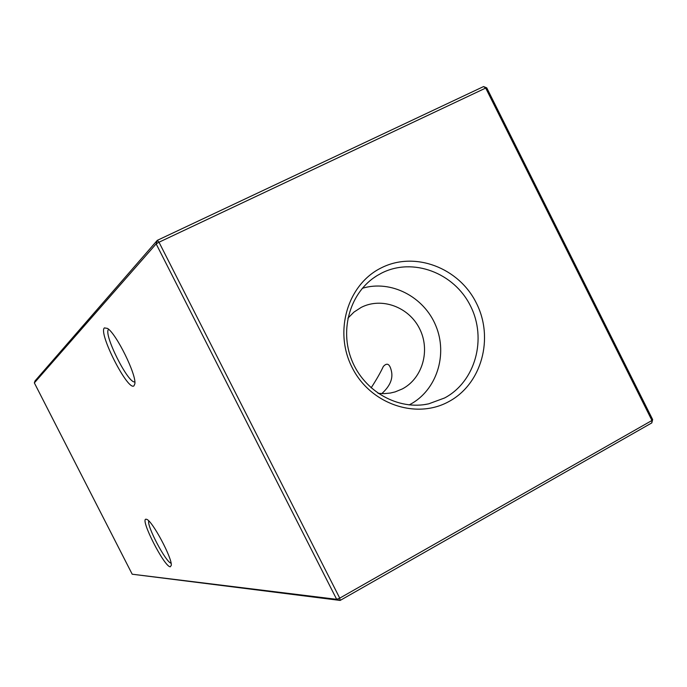 <?xml version="1.0" encoding="UTF-8"?>
<svg xmlns="http://www.w3.org/2000/svg" width="687" height="687" viewBox="0 0 687 687"><rect width="100%" height="100%" fill="white"/><g stroke="black" fill="none" stroke-linecap="round" stroke-linejoin="round"><path stroke-width="1.03" d="M170.307 566.784C164.502 567.282 139.736 518.805 146.005 519.2L146.735 519.355C152.316 520.84 172.3 558.205 171.295 565.324L170.307 566.784M148.787 520.944C146.529 525.692 165.885 562.404 171.089 563.211M133.956 385.854C127.919 391.401 98.001 332.714 104.415 327.888L107.55 328.438C116.412 333.822 136.644 374.965 134.841 383.844L133.956 385.854M108.64 329.313L108.615 329.339C102.895 333.384 128.263 384.17 134.832 381.869M381.345 267.836C347.648 284.263 333.504 331.297 352.139 367.536C370.276 404.033 416.021 419.714 448.748 401.629C481.759 384.076 494.254 338.116 476.314 303.001C458.864 267.638 414.776 250.875 381.345 267.836M381.68 273.057L377.137 275.581C350.559 291.674 339.129 329.073 351.796 360.246C364.222 391.521 398.348 410.611 428.662 403.844L444.626 397.962C475.473 381.603 487.195 338.657 470.432 305.835C454.116 272.791 412.887 257.178 381.68 273.057M409.151 404.918L410.113 404.42C436.563 390.414 447.993 354.87 435.867 325.853C424.051 296.715 390.929 279.566 362.298 288.308M378.065 393.333L384.256 393.642L390.371 393.041L395.137 391.899L402.299 388.945C422.651 378.314 430.569 350.147 419.551 328.618C408.834 306.943 381.637 296.887 361.19 307.407L353.985 312.078L347.88 318.184M34.35 382.899L34.994 380.967L157.297 240.347L483.562 86.571L485.7 88.056L486.748 87.859L652.65 419.568L651.963 420.478L485.7 88.056L159.006 242.219L339.747 598.145L651.963 420.478L651.8 422.909L340.151 600.429L132.205 574.212L336.673 599.33L156.155 243.885L34.35 382.899L132.205 574.212M371.126 387.872C376.476 379.636 380.538 372.5 383.329 366.472C387.15 362.298 389.864 363.938 391.478 371.366C393.11 378.846 389.881 386.266 381.783 393.634M336.673 599.33L340.151 600.429L339.747 598.145L336.673 599.33M156.155 243.885L159.006 242.219L157.297 240.347L156.155 243.885M651.8 422.909L652.65 419.568M483.562 86.571L486.748 87.859M424.197 404.643L428.662 403.844M373.359 278.106L377.137 275.581"/></g></svg>
